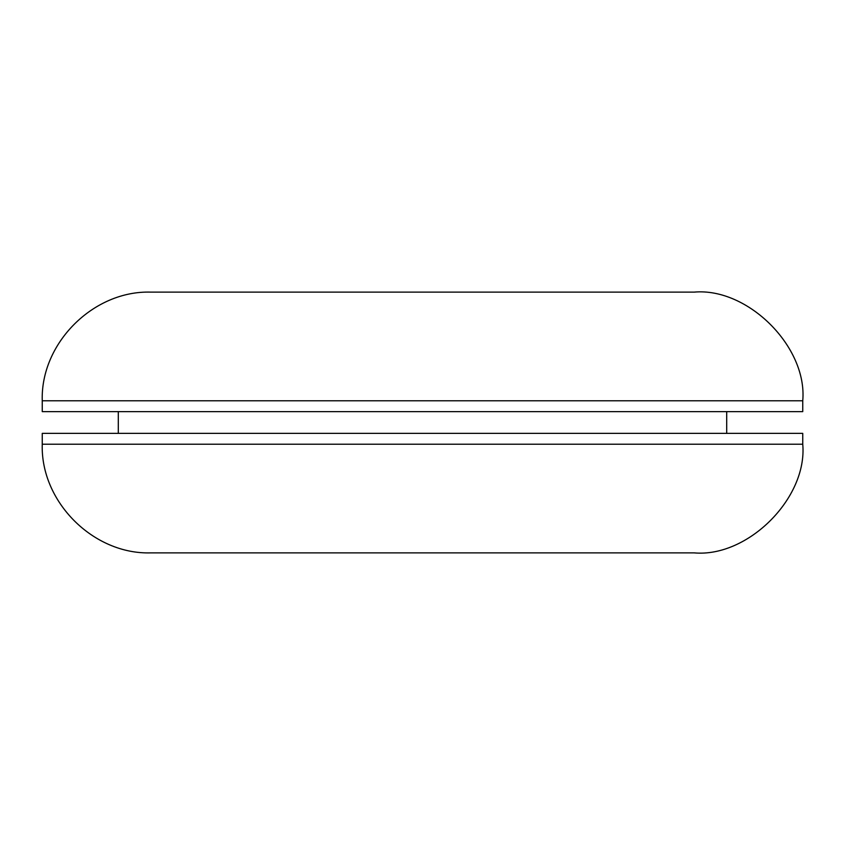 <?xml version="1.0" encoding="UTF-8"?>
<svg xmlns="http://www.w3.org/2000/svg" width="845" height="845" viewBox="0 0 845 845"><rect width="100%" height="100%" fill="white"/><g stroke="black" fill="none" stroke-linecap="round" stroke-linejoin="round"><path stroke-width="1.27" d="M694.104 292.127L150.896 292.127C93.383 290.3 40.423 343.26 42.25 400.773L42.25 411.631L802.75 411.631L802.75 400.773C807.609 347.02 747.857 287.268 694.104 292.127M42.25 444.227C40.423 501.74 93.383 554.7 150.896 552.873L694.104 552.873C747.857 557.732 807.609 497.98 802.75 444.227L42.25 444.227L42.25 433.369L802.75 433.369L802.75 444.227M726.7 411.631L726.7 433.369M118.3 411.631L118.3 433.369M42.25 400.773L802.75 400.773"/></g></svg>
